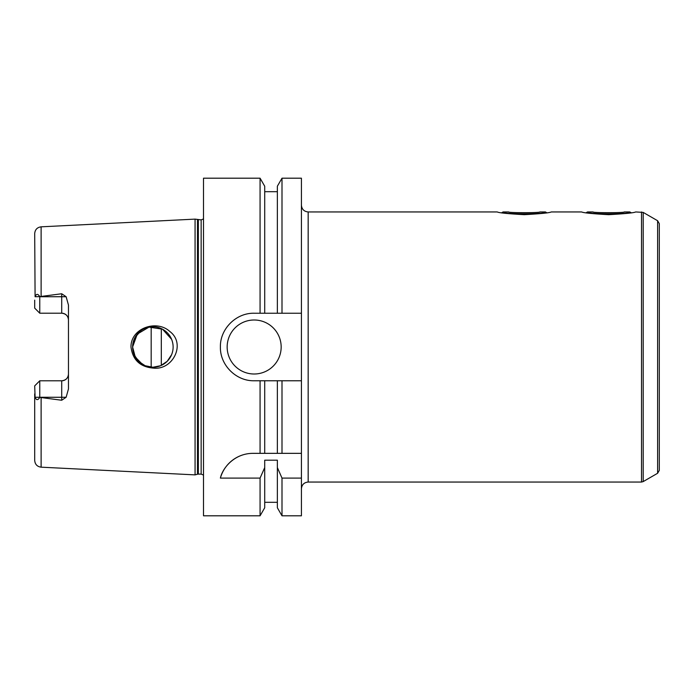 <?xml version="1.0" encoding="UTF-8"?>
<svg xmlns="http://www.w3.org/2000/svg" width="694" height="694" viewBox="0 0 694 694"><rect width="100%" height="100%" fill="white"/><g stroke="black" fill="none" stroke-linecap="round" stroke-linejoin="round"><path stroke-width="1.04" d="M586.083 212.772L587.497 211.948C584.704 214.455 632.607 214.455 629.822 211.948L631.236 212.772M657.608 220.727L657.608 473.273L659.3 470.35L659.3 223.65L657.608 220.727L643.199 212.407L635.669 211.948C634.064 212.85 625.06 213.761 608.655 214.68C592.251 213.761 583.255 212.85 581.65 211.948L551.262 211.948C549.657 212.85 540.652 213.761 524.248 214.68C507.852 213.761 498.847 212.85 497.242 211.948L308.171 211.948C304.076 211.549 301.821 209.302 301.422 205.198M624.253 211.948C625.207 212.928 592.103 212.928 593.066 211.948C592.103 212.928 625.207 212.928 624.253 211.948L629.822 211.948M501.675 212.772L503.089 211.948C500.296 214.455 548.208 214.455 545.415 211.948L546.829 212.772M539.845 211.948C540.799 212.928 507.704 212.928 508.659 211.948C507.704 212.928 540.799 212.928 539.845 211.948L545.415 211.948M301.422 453.347L301.422 515.807L281.998 515.807L281.998 478.097L277.366 467.583L277.366 460.183L264.709 460.183L264.709 467.583L260.068 478.097L220.388 478.097C222.453 468.172 234.242 453.39 252.928 453.347L301.422 453.347L301.422 380.763L281.998 380.763L281.998 453.347M281.998 380.763L254.151 380.763C236.09 381.197 219.963 365.07 220.388 347C219.963 328.93 236.09 312.803 254.151 313.237L277.366 313.237L277.366 186.218L281.998 178.193L301.422 178.193L301.422 380.763M153.842 368.15C140.318 367.143 132.701 360.091 130.984 347C130.663 328.219 156.644 319.214 169.778 331.454C186.096 343.547 173.127 370.032 153.842 368.15M142.383 364.333L135.261 357.02L132.606 347A20.256 20.256 0 0 0 162.995 364.541A20.256 20.256 0 0 0 162.995 329.459A20.256 20.256 0 0 0 132.606 347L134.159 354.764L138.54 361.322L145.107 365.712L152.871 367.256L160.626 365.712L167.193 361.322L171.618 354.669C173.621 349.559 173.621 344.441 171.618 339.331L162.517 329.19L149.01 327.117L137.265 334.092L132.606 347L134.888 337.674L141.082 330.526M34.7 385.864L39.766 380.798L38.075 382.481L39.766 380.798L39.766 397.376C37.901 400.395 36.34 400.36 35.09 397.272L34.7 385.864L39.766 380.798L61.714 380.798A6.749 6.749 0 0 0 68.463 374.04C68.133 378.074 65.878 380.329 61.714 380.798L61.714 400.247L39.766 397.376M39.766 313.202L38.075 311.519L39.766 313.202L61.714 313.202C65.878 313.671 68.133 315.926 68.463 319.96A6.749 6.749 0 0 0 61.714 313.202L61.714 296.728L39.766 296.728L39.766 313.202L34.7 308.136L39.766 313.202M203.507 218.922L201.147 219.885L195.066 219.122L41.12 226.825C37.19 227.372 35.056 229.619 34.7 233.566L35.09 296.728C36.34 293.64 37.901 293.605 39.766 296.624L61.714 293.753L61.714 296.728L66.13 296.728L61.714 293.753M34.7 393.862L34.7 460.434C35.056 464.381 37.19 466.628 41.12 467.175L195.066 474.878L195.066 219.122M39.766 296.624L35.09 296.728M34.7 308.136L34.7 300.138M61.714 400.247L66.13 397.272L68.463 388.926L68.463 305.074L66.13 296.728M245.034 454.284A33.763 33.763 0 0 0 220.388 478.097M301.422 478.097L281.998 478.097M277.366 380.763L277.366 453.347M277.366 467.583L277.366 507.782L281.998 515.807M264.709 380.763L264.709 453.347M264.709 467.583L264.709 507.782L260.068 515.807L260.068 478.097M260.068 380.763L260.068 453.347M260.068 515.807L203.507 515.807L203.507 178.193L260.068 178.193L260.068 313.237M281.165 347A27.014 27.014 0 0 1 240.653 370.388A27.014 27.014 0 0 1 240.653 323.612A27.014 27.014 0 0 1 281.165 347M277.366 313.237L301.422 313.237M151.179 326.813L151.179 367.187M161.312 328.583L161.312 365.417M260.068 178.193L264.709 186.218L264.709 313.237M281.998 178.193L281.998 313.237M308.171 211.948L308.171 482.052C304.076 482.451 301.821 484.698 301.422 488.802M641.516 211.948L641.516 482.052L308.171 482.052M643.199 212.407L643.199 481.593L641.516 482.052M41.12 226.825L41.12 296.138M35.09 397.272L66.13 397.272M41.12 397.862L41.12 467.175M61.714 380.798A6.749 6.749 0 0 0 68.463 374.04M197.478 219.772L197.478 474.228L195.066 474.878M198.354 219.885L198.354 474.115L197.478 474.228M201.147 219.885L201.147 474.115L203.507 475.078M587.497 211.948L593.066 211.948M503.089 211.948L508.659 211.948M657.608 473.273L643.199 481.593M264.709 502.309L277.366 502.309M198.354 474.115L201.147 474.115M264.709 191.691L277.366 191.691"/></g></svg>
